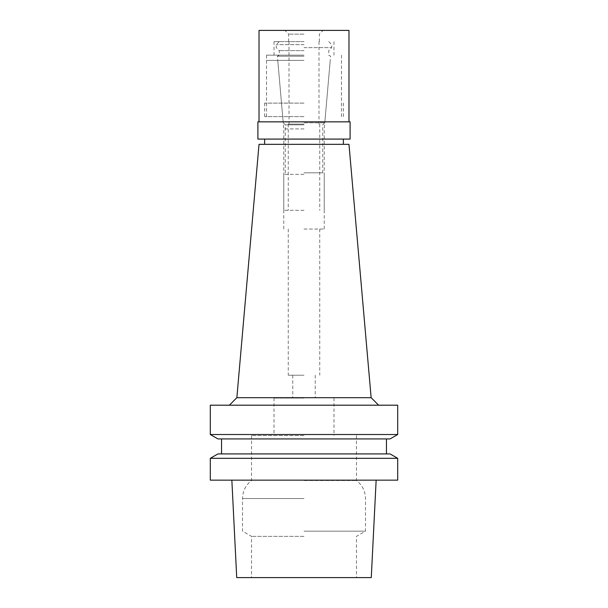<?xml version="1.0" encoding="UTF-8"?>
<svg xmlns="http://www.w3.org/2000/svg" width="608" height="608" viewBox="0 0 608 608"><rect width="100%" height="100%" fill="white"/><g stroke="black" fill="none" stroke-linecap="round" stroke-linejoin="round"><path stroke-width="0.46" stroke-dasharray="3.04 2.28" d="M397.7 480.153L210.3 480.153M371.275 577.6L236.725 577.6M210.3 458.326L397.7 458.326M217.93 453.918L390.07 453.918M304 453.918L221.548 453.918L304 453.918M390.07 438.923L217.93 438.923M397.7 434.522L210.3 434.522M210.3 405.194L397.7 405.194M304 405.194L229.36 405.194L304 405.194M371.138 397.7L236.862 397.7M259.023 144.339L348.977 144.339M304 144.339L264.647 144.339L304 144.339M304 116.599L264.647 116.599L304 116.599M304 60.382L266.517 60.382L304 60.382M304 128.926L283.761 128.926L304 128.926M304 229.041L324.239 229.041L304 229.041M304 375.212L288.26 375.212L304 375.212M304 398.073L274.018 398.073L304 398.073M304 435.556L251.53 435.556L304 435.556M304 480.525L356.47 480.525L304 480.525M304 531.172L365.469 531.172L304 531.172M304 536.362L251.53 536.362L304 536.362M304 577.6L356.47 577.6L304 577.6M304 124.1L288.26 124.1L304 124.1M304 210.3L283.761 210.3L304 210.3M304 174.321L283.761 174.321L304 174.321M304 172.824L322.742 172.824L304 172.824M304 124.845L285.258 124.845L304 124.845M304 122.816L324.771 122.816L304 122.816M304 56.21L277.4 56.21L304 56.21M304 55.138L266.517 55.138L304 55.138M304 50.639L279.262 50.639L304 50.639M304 47.637L331.732 47.637L304 47.637M304 44.642L276.268 44.642L304 44.642M304 41.64L274.018 41.64L304 41.64M304 103.109L264.647 103.109L304 103.109M350.102 139.088L257.898 139.088M257.898 121.851L350.102 121.851M304 121.851L259.023 121.851L304 121.851M259.023 30.4L348.977 30.4M304 30.4L284.886 30.4L304 30.4M304 34.147L288.633 34.147L304 34.147M304 498.522L242.531 498.522L304 498.522M264.647 116.599L264.647 103.109M343.353 116.599L343.353 103.109M266.517 60.382L266.517 116.599M341.483 60.382L341.483 116.599M283.761 229.041L283.761 128.926L277.765 60.382M324.239 229.041L324.239 128.926L330.235 60.382M288.26 229.041L288.26 375.212M319.74 229.041L319.74 375.212M292.76 375.212L292.76 398.073M315.24 375.212L315.24 398.073M274.018 398.073L274.018 435.556M333.982 398.073L333.982 435.556M251.53 435.556L251.53 480.525C245.708 485.116 242.706 491.112 242.531 498.522L242.531 531.172L251.53 536.362L251.53 577.6M356.47 435.556L356.47 480.525C362.292 485.116 365.294 491.112 365.469 498.522L365.469 531.172L356.47 536.362L356.47 577.6M288.26 124.1L288.26 210.3M319.74 124.1L319.74 210.3M279.262 41.64L276.268 44.642L276.268 47.637L279.262 50.639L279.262 55.138L277.4 56.21L283.229 122.816L285.258 124.845L285.258 172.824L283.761 174.321L283.761 210.3M328.738 41.64L331.732 44.642L331.732 47.637L328.738 50.639L328.738 55.138L330.6 56.21L324.771 122.816L322.742 124.845L322.742 172.824L324.239 174.321L324.239 210.3M289.005 41.64L289.005 124.1M318.995 41.64L318.995 124.1M288.633 41.64L288.633 34.147L284.886 30.4M319.367 41.64L319.367 34.147L323.114 30.4M274.018 41.64L274.018 55.138M333.982 41.64L333.982 55.138M266.517 55.138L266.517 103.109M341.483 55.138L341.483 103.109"/><path stroke-width="0.91" d="M231.853 480.153L236.725 577.6L371.275 577.6L376.147 480.153M210.3 480.153L397.7 480.153L397.7 458.326L210.3 458.326L210.3 480.153M397.7 458.326L390.07 453.918L217.93 453.918L210.3 458.326M217.93 438.923L390.07 438.923L397.7 434.522L210.3 434.522L217.93 438.923M397.7 434.522L397.7 405.194L210.3 405.194L210.3 434.522M371.138 397.7L348.977 144.339L259.023 144.339L236.862 397.7L371.138 397.7L378.64 405.194M257.898 139.088L350.102 139.088L350.102 121.851L257.898 121.851L257.898 139.088M348.977 121.851L348.977 30.4L259.023 30.4L259.023 121.851M221.548 438.923L221.548 453.918M386.452 438.923L386.452 453.918M236.862 397.7L229.36 405.194M264.647 139.088L264.647 144.339M343.353 139.088L343.353 144.339"/></g></svg>
